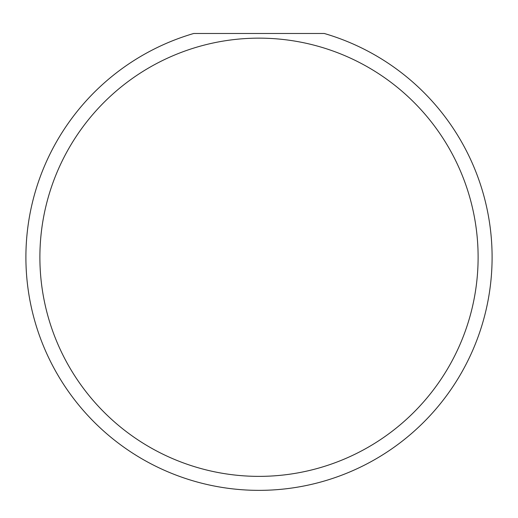 <?xml version="1.0" encoding="UTF-8"?>
<svg xmlns="http://www.w3.org/2000/svg" width="518" height="518" viewBox="0 0 518 518"><rect width="100%" height="100%" fill="white"/><g stroke="black" fill="none" stroke-linecap="round" stroke-linejoin="round"><path stroke-width="0.78" d="M478.114 257.258A219.114 219.114 0 0 0 259 38.144A219.114 219.114 0 0 0 39.886 257.258A219.114 219.114 0 0 0 259 476.372A219.114 219.114 0 0 0 478.114 257.258M324.268 33.482A233.1 233.1 0 0 1 259 490.358A233.1 233.1 0 0 1 193.732 33.482L324.268 33.482"/></g></svg>
